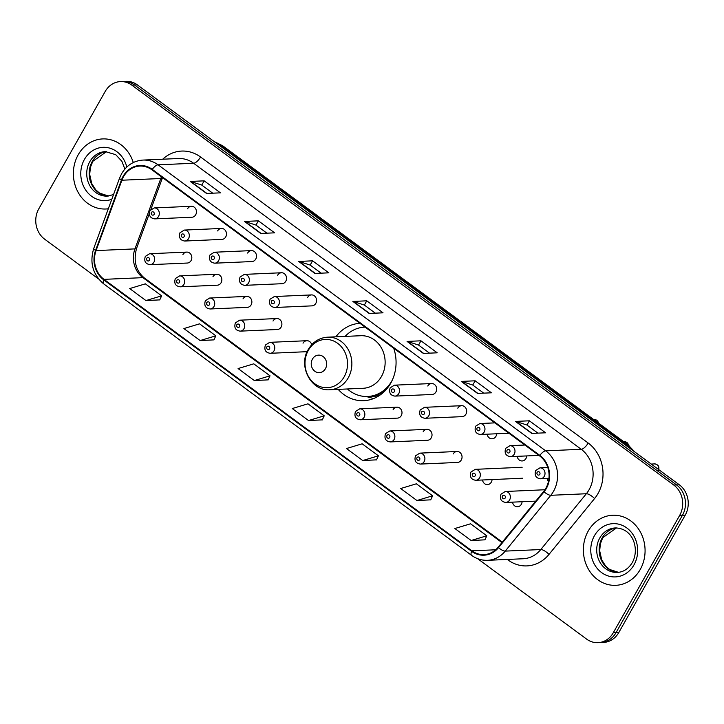 <?xml version="1.0" encoding="UTF-8"?>
<svg xmlns="http://www.w3.org/2000/svg" width="724" height="724" viewBox="0 0 724 724"><rect width="100%" height="100%" fill="white"/><g stroke="black" fill="none" stroke-linecap="round" stroke-linejoin="round"><path stroke-width="1.09" d="M338.171 389.376A38.725 34.064 -92.5 0 0 363.692 400.689A38.725 34.064 -92.5 0 0 390.725 383.195A38.725 34.064 -92.5 0 0 393.711 348.244M216.793 274.251L179.643 275.88A5.484 4.824 87.5 0 1 184.05 278.659A5.484 4.824 87.5 0 1 183.941 284.351A5.484 4.824 87.5 0 1 180.122 286.831L217.272 285.202A5.484 4.824 -92.5 0 0 221.092 282.722A5.484 4.824 -92.5 0 0 221.2 277.03A5.484 4.824 -92.5 0 0 216.793 274.251A5.484 4.824 -92.5 0 0 212.965 276.722M246.812 296.406L209.661 298.035A5.484 4.824 87.5 0 1 214.078 300.813A5.484 4.824 87.5 0 1 213.969 306.505A5.484 4.824 87.5 0 1 210.141 308.985L247.291 307.356A5.484 4.824 -92.5 0 0 251.119 304.876A5.484 4.824 -92.5 0 0 251.228 299.184A5.484 4.824 -92.5 0 0 246.812 296.406A5.484 4.824 -92.5 0 0 242.993 298.876M276.839 318.56L239.689 320.189A5.484 4.824 87.5 0 1 244.097 322.967A5.484 4.824 87.5 0 1 243.997 328.66A5.484 4.824 87.5 0 1 240.169 331.139L277.319 329.511A5.484 4.824 -92.5 0 0 281.147 327.031A5.484 4.824 -92.5 0 0 281.247 321.338A5.484 4.824 -92.5 0 0 276.839 318.56A5.484 4.824 -92.5 0 0 273.011 321.04M396.942 407.178L359.792 408.807A5.484 4.824 87.5 0 1 364.199 411.585A5.484 4.824 87.5 0 1 364.091 417.286A5.484 4.824 87.5 0 1 360.271 419.757L397.422 418.128A5.484 4.824 -92.5 0 0 401.241 415.657A5.484 4.824 -92.5 0 0 401.349 409.956A5.484 4.824 -92.5 0 0 396.942 407.178A5.484 4.824 -92.5 0 0 393.114 409.657M426.961 429.341L389.811 430.97A5.484 4.824 87.5 0 1 394.227 433.739A5.484 4.824 87.5 0 1 394.118 439.441A5.484 4.824 87.5 0 1 390.29 441.921L427.441 440.283A5.484 4.824 -92.5 0 0 431.269 437.812A5.484 4.824 -92.5 0 0 431.377 432.11A5.484 4.824 -92.5 0 0 426.961 429.341A5.484 4.824 -92.5 0 0 423.142 431.812M456.989 451.495L419.839 453.124A5.484 4.824 87.5 0 1 424.246 455.894A5.484 4.824 87.5 0 1 424.146 461.595A5.484 4.824 87.5 0 1 420.318 464.075L457.468 462.446A5.484 4.824 -92.5 0 0 461.297 459.966A5.484 4.824 -92.5 0 0 461.396 454.265A5.484 4.824 -92.5 0 0 456.989 451.495A5.484 4.824 -92.5 0 0 453.161 453.966M482.501 479.985A5.484 4.824 -92.5 0 0 487.496 484.6A5.484 4.824 -92.5 0 0 491.315 482.121A5.484 4.824 -92.5 0 0 492.067 479.569M512.529 502.139A5.484 4.824 -92.5 0 0 517.515 506.755A5.484 4.824 -92.5 0 0 521.343 504.275A5.484 4.824 -92.5 0 0 522.085 501.723M186.765 252.097L149.615 253.726A5.484 4.824 87.5 0 1 154.022 256.495A5.484 4.824 87.5 0 1 153.922 262.197A5.484 4.824 87.5 0 1 150.094 264.676L187.245 263.047A5.484 4.824 -92.5 0 0 191.073 260.568A5.484 4.824 -92.5 0 0 191.172 254.866A5.484 4.824 -92.5 0 0 186.765 252.097A5.484 4.824 -92.5 0 0 182.937 254.567M547.181 478.492A5.484 4.824 -92.5 0 0 548.475 481.397M517.162 456.337A5.484 4.824 -92.5 0 0 522.158 460.953A5.484 4.824 -92.5 0 0 525.977 458.473A5.484 4.824 -92.5 0 0 526.728 455.921M487.134 434.183A5.484 4.824 -92.5 0 0 492.13 438.798A5.484 4.824 -92.5 0 0 495.949 436.319A5.484 4.824 -92.5 0 0 496.7 433.767M461.622 405.693L424.472 407.322A5.484 4.824 87.5 0 1 428.88 410.092A5.484 4.824 87.5 0 1 428.78 415.793A5.484 4.824 87.5 0 1 424.952 418.273L462.102 416.644A5.484 4.824 -92.5 0 0 465.93 414.164A5.484 4.824 -92.5 0 0 466.03 408.463A5.484 4.824 -92.5 0 0 461.622 405.693A5.484 4.824 -92.5 0 0 457.794 408.164M431.594 383.539L394.444 385.168A5.484 4.824 87.5 0 1 398.861 387.937A5.484 4.824 87.5 0 1 398.752 393.639A5.484 4.824 87.5 0 1 394.924 396.109L432.074 394.48A5.484 4.824 -92.5 0 0 435.902 392.01A5.484 4.824 -92.5 0 0 436.011 386.308A5.484 4.824 -92.5 0 0 431.594 383.539A5.484 4.824 -92.5 0 0 427.775 386.01M251.445 250.604L214.295 252.233A5.484 4.824 87.5 0 1 218.711 255.011A5.484 4.824 87.5 0 1 218.603 260.703A5.484 4.824 87.5 0 1 214.775 263.183L251.925 261.554A5.484 4.824 -92.5 0 0 255.753 259.074A5.484 4.824 -92.5 0 0 255.862 253.382A5.484 4.824 -92.5 0 0 251.445 250.604A5.484 4.824 -92.5 0 0 247.626 253.074M221.426 228.449L184.276 230.078A5.484 4.824 87.5 0 1 188.683 232.857A5.484 4.824 87.5 0 1 188.575 238.549A5.484 4.824 87.5 0 1 184.756 241.029L221.906 239.4A5.484 4.824 -92.5 0 0 225.725 236.92A5.484 4.824 -92.5 0 0 225.834 231.218A5.484 4.824 -92.5 0 0 221.426 228.449A5.484 4.824 -92.5 0 0 217.598 230.92M281.473 272.758L244.323 274.387A5.484 4.824 87.5 0 1 248.73 277.165A5.484 4.824 87.5 0 1 248.631 282.858A5.484 4.824 87.5 0 1 244.803 285.337L281.953 283.708A5.484 4.824 -92.5 0 0 285.781 281.229A5.484 4.824 -92.5 0 0 285.88 275.536A5.484 4.824 -92.5 0 0 281.473 272.758A5.484 4.824 -92.5 0 0 277.645 275.238M311.501 294.912L274.351 296.541A5.484 4.824 87.5 0 1 278.758 299.32A5.484 4.824 87.5 0 1 278.649 305.012A5.484 4.824 87.5 0 1 274.83 307.492L311.981 305.863A5.484 4.824 -92.5 0 0 315.8 303.383A5.484 4.824 -92.5 0 0 315.908 297.691A5.484 4.824 -92.5 0 0 311.501 294.912A5.484 4.824 -92.5 0 0 307.673 297.392M191.398 206.295L154.248 207.924A5.484 4.824 87.5 0 1 158.656 210.693A5.484 4.824 87.5 0 1 158.556 216.395A5.484 4.824 87.5 0 1 154.728 218.874L191.878 217.245A5.484 4.824 -92.5 0 0 195.706 214.766A5.484 4.824 -92.5 0 0 195.806 209.064A5.484 4.824 -92.5 0 0 191.398 206.295A5.484 4.824 -92.5 0 0 187.57 208.765M359.955 323.329A38.725 34.064 -92.5 0 0 335.873 336.814M311.727 344.696A5.484 4.824 -92.5 0 0 306.867 340.714A5.484 4.824 -92.5 0 0 303.039 343.194M477.578 558.647L586.621 639.111A21.919 19.286 -92.5 0 0 597.961 642.668L603.517 642.423A21.919 19.286 -92.5 0 0 618.812 632.523L685.221 515.144A21.919 19.286 -92.5 0 0 679.338 484.809L137.379 84.889A21.919 19.286 -92.5 0 0 126.039 81.332L123.261 81.45A21.919 19.286 -92.5 0 1 134.601 85.016A21.919 19.286 -92.5 0 0 123.261 81.45L120.483 81.577A21.919 19.286 -92.5 0 0 105.188 91.477L38.779 208.856A21.919 19.286 -92.5 0 0 44.662 239.192L98.627 279.012M597.961 642.668A21.919 19.286 -92.5 0 0 613.264 632.767L679.673 515.388A21.919 19.286 -92.5 0 0 673.791 485.053L676.569 484.926L134.601 85.016L676.569 484.926A21.919 19.286 -92.5 0 1 682.451 515.271A21.919 19.286 -92.5 0 0 676.569 484.926L679.338 484.809M613.264 632.767L616.034 632.649L682.451 515.271L616.034 632.649A21.919 19.286 -92.5 0 1 600.739 642.55A21.919 19.286 -92.5 0 0 616.034 632.649L618.812 632.523M78.21 154.764A35.078 30.851 -92.5 0 0 77.54 191.236A35.078 30.851 -92.5 0 0 105.767 209.001A35.078 30.851 -92.5 0 0 108.319 208.765A35.078 30.851 -92.5 0 1 105.767 209.001A35.078 30.851 -92.5 0 1 77.54 191.236A35.078 30.851 -92.5 0 1 78.21 154.764A35.078 30.851 -92.5 0 1 102.69 138.918A35.078 30.851 -92.5 0 0 78.21 154.764M588.205 531.09A35.078 30.851 -92.5 0 0 587.535 567.553A35.078 30.851 -92.5 0 0 615.753 585.327A35.078 30.851 -92.5 0 0 640.233 569.48A35.078 30.851 -92.5 0 0 640.903 533.009A35.078 30.851 -92.5 0 0 612.685 515.244A35.078 30.851 -92.5 0 0 588.205 531.09A35.078 30.851 -92.5 0 0 587.535 567.553A35.078 30.851 -92.5 0 0 615.753 585.327A35.078 30.851 -92.5 0 0 640.233 569.48A35.078 30.851 -92.5 0 0 640.903 533.009A35.078 30.851 -92.5 0 0 612.685 515.244A35.078 30.851 -92.5 0 0 588.205 531.09M123.56 176.629A23.385 20.571 87.5 0 1 139.877 166.067A23.385 20.571 87.5 0 1 151.977 169.859L539.588 455.885A23.385 20.571 87.5 0 1 543.679 491.442L498.121 547.263A23.385 20.571 87.5 0 1 483.985 554.62A23.385 20.571 87.5 0 1 471.894 550.819L104.003 279.355A23.385 20.571 87.5 0 1 96.066 250.585L121.903 180.222A23.385 20.571 87.5 0 1 123.56 176.629M123.125 176.303A23.964 21.087 -92.5 0 0 121.424 179.986L95.595 250.359A23.964 21.087 -92.5 0 0 103.722 279.844L471.614 551.308A23.964 21.087 -92.5 0 0 498.501 547.661L544.059 491.84A23.964 21.087 -92.5 0 0 539.86 455.396L152.248 169.371A23.964 21.087 -92.5 0 0 123.125 176.303M531.733 433.404L545.615 432.798L529.362 420.798L515.47 421.413L531.733 433.404M537.905 433.133L526.909 425.015L515.913 421.459A5.846 2.263 126.4 0 0 515.47 421.413M526.954 425.051L529.362 420.798M477.532 393.413L491.424 392.806L475.161 380.806L461.279 381.421L477.532 393.413M483.713 393.141L472.709 385.023L461.713 381.476A5.846 2.263 126.4 0 0 461.279 381.421M472.754 385.059L475.161 380.806M423.341 353.421L437.224 352.814L420.97 340.814L407.078 341.429L423.341 353.421M429.513 353.149L418.508 345.031L407.522 341.484A5.846 2.263 126.4 0 0 407.078 341.429M418.562 345.067L420.97 340.814M206.548 193.453L220.44 192.846L204.177 180.846L190.294 181.462L206.548 193.453M212.729 193.181L201.725 185.063L190.729 181.516A5.846 2.263 126.4 0 0 190.294 181.462M201.77 185.1L204.177 180.846M260.749 233.445L274.64 232.838L258.377 220.838L244.486 221.453L260.749 233.445M266.921 233.173L255.925 225.055L244.929 221.508A5.846 2.263 126.4 0 0 244.486 221.453M255.97 225.092L258.377 220.838M314.94 273.437L328.832 272.83L312.578 260.83L298.686 261.445L314.94 273.437M321.121 273.165L310.116 265.047L299.13 261.5A5.846 2.263 126.4 0 0 298.686 261.445M310.171 265.084L312.578 260.83M369.14 313.429L383.032 312.822L366.769 300.822L352.887 301.437L369.14 313.429M375.313 313.157L364.317 305.039L353.321 301.492A5.846 2.263 126.4 0 0 352.887 301.437M364.362 305.076L366.769 300.822M133.288 162.538A35.078 30.851 -92.5 0 0 102.69 138.918A35.078 30.851 -92.5 0 1 133.288 162.538M673.791 485.053L131.822 85.133A21.919 19.286 -92.5 0 0 120.483 81.577M416.933 500.519L432.617 495.795L416.354 483.804L400.68 488.528L416.933 500.519L430.726 499.841M471.134 540.511L486.809 535.787L470.555 523.796L454.871 528.52L471.134 540.511L484.917 539.832M254.341 380.553L270.025 375.819L253.762 363.828L238.087 368.552L254.341 380.553L268.133 379.865M200.15 340.561L215.824 335.827L199.571 323.836L183.887 328.56L200.15 340.561L213.933 339.873M145.949 300.569L161.633 295.835L145.37 283.844L129.696 288.568L145.949 300.569L159.742 299.881M362.742 460.536L378.417 455.803L362.154 443.812L346.479 448.536L362.742 460.536L376.525 459.849M308.542 420.544L324.216 415.811L307.962 403.82L292.279 408.544L308.542 420.544L322.334 419.857M324.216 415.811L322.289 419.938M270.025 375.819L268.097 379.946M215.824 335.827L213.897 339.954M161.633 295.835L159.705 299.962M378.417 455.803L376.489 459.93M432.617 495.795L430.69 499.922M486.809 535.787L484.881 539.914M325.447 368.688A8.769 7.711 -92.5 0 0 323.094 356.552A8.769 7.711 -92.5 0 0 312.442 359.086A8.769 7.711 -92.5 0 0 314.795 371.222A8.769 7.711 -92.5 0 0 325.447 368.688M329.873 389.738L363.149 388.281A26.308 23.141 -92.5 0 0 381.512 376.399A26.308 23.141 -92.5 0 0 382.01 349.049A26.308 23.141 -92.5 0 0 360.851 335.719L327.565 337.176C319.239 337.8 312.804 341.891 308.27 349.466C297.808 366.1 311.229 391.503 329.873 389.738A26.308 23.141 -92.5 0 0 348.226 377.856A26.308 23.141 -92.5 0 0 348.733 350.507A26.308 23.141 -92.5 0 0 327.565 337.176M347.42 388.969A34.707 30.535 -92.5 0 0 367.683 396.49A34.707 30.535 -92.5 0 0 391.91 380.815A34.707 30.535 -92.5 0 0 392.29 380.127M364.643 327.139L365.095 327.121A34.707 30.535 -92.5 0 0 364.643 327.139A34.707 30.535 -92.5 0 0 345.113 336.407M367.683 396.49L369.077 396.435A34.707 30.535 -92.5 0 0 386.526 389.186M373.693 398.517A37.992 33.422 87.5 0 1 372.326 398.182L366.172 396.517M631.59 449.568A29.231 25.711 -92.5 0 0 626.36 444.482L220.965 145.343A29.231 25.711 -92.5 0 0 214.747 141.985M219.39 145.406L220.965 145.343A14.616 5.665 -53.6 0 1 222.721 145.805L628.115 444.943A14.616 5.665 -53.6 0 0 626.36 444.482L624.785 444.545M137.379 84.889L131.822 85.133M685.221 515.144L679.673 515.388M162.719 159.208A36.535 32.137 87.5 0 1 200.557 156.999L588.169 443.016A7.303 2.833 -53.6 0 1 581.236 449.287L193.625 163.262A29.231 25.711 -92.5 0 0 178.511 158.52L142.954 160.076A29.231 25.711 87.5 0 1 158.076 164.819A7.303 2.833 126.4 0 0 152.248 169.371M588.169 443.016A36.535 32.137 87.5 0 1 597.979 493.587A36.535 32.137 87.5 0 1 594.558 498.583L549 554.403A36.535 32.137 87.5 0 1 508.022 559.969L507.316 559.444M589.083 489.732A29.231 25.711 -92.5 0 0 581.236 449.287L545.688 450.844A29.231 25.711 87.5 0 1 550.801 495.297L505.243 551.109A29.231 25.711 87.5 0 1 487.578 560.313L523.126 558.756A29.231 25.711 -92.5 0 0 540.792 549.552L586.35 493.741A29.231 25.711 -92.5 0 0 589.083 489.732M142.954 160.076C133.75 160.764 126.637 165.298 121.623 173.679L119.569 178.131A7.303 1.493 20.2 0 0 121.424 179.986M119.569 178.131L93.731 248.495C89.477 262.785 92.799 274.577 103.686 283.862A7.303 2.833 -53.6 0 1 103.722 279.844M471.614 551.308A7.303 2.833 126.4 0 0 471.577 555.335C476.428 558.856 481.759 560.512 487.578 560.313M498.501 547.661A7.303 2.471 39.2 0 0 505.243 551.109L540.792 549.552A7.303 2.471 -140.8 0 1 549 554.403M93.731 248.495A7.303 1.493 20.2 0 0 95.595 250.359M544.059 491.84A7.303 2.471 39.2 0 0 550.801 495.297L586.35 493.741A7.303 2.471 -140.8 0 1 594.558 498.583M539.86 455.396A7.303 2.833 -53.6 0 1 545.688 450.844L158.076 164.819L193.625 163.262A7.303 2.833 -53.6 0 0 200.557 156.999M508.329 559.399A7.303 2.833 -53.6 0 1 508.022 559.969M471.894 550.819L495.696 549.778M161.461 176.864A23.385 20.571 -92.5 0 0 160.791 178.511L134.954 248.884A23.385 20.571 -92.5 0 0 142.89 277.654L501.931 542.584M121.903 180.222L160.791 178.511A13.15 2.679 -159.8 0 0 162.447 177.869L150.873 209.399M96.066 250.585L134.954 248.884A13.15 2.679 -159.8 0 0 136.619 248.232C133.216 260.839 135.831 270.785 144.474 278.07L502.311 542.122M104.003 279.355L142.89 277.654A13.15 5.095 -53.6 0 1 144.474 278.07M369.484 313.42L353.321 301.492M315.293 273.428L299.13 261.5M261.093 233.436L244.929 221.508M206.901 193.444L190.729 181.516M423.685 353.412L407.522 341.484M477.885 393.404L461.713 381.476M532.077 433.395L515.913 421.459M106.537 151.615A22.272 19.593 -92.5 0 0 92.22 161.57A22.272 19.593 -92.5 0 0 91.495 184.113A22.272 19.593 -92.5 0 0 108.482 196.023M124.872 169.054L121.894 161.307L115.704 154.655L105.333 151.615A22.272 19.593 -92.5 0 0 89.794 161.678A22.272 19.593 -92.5 0 0 89.369 184.837A22.272 19.593 -92.5 0 0 107.288 196.123L113.523 194.593M126.809 167.036A26.652 23.449 -92.5 0 0 107.659 147.642A26.652 23.449 -92.5 0 0 84.455 159.37A26.652 23.449 -92.5 0 0 85.785 190.186A26.652 23.449 -92.5 0 0 111.804 199.281M344.19 376.797A24.163 21.258 -92.5 0 0 337.701 343.348A24.163 21.258 -92.5 0 0 308.343 350.344A24.163 21.258 -92.5 0 0 314.822 383.783A24.163 21.258 -92.5 0 0 344.19 376.797M364.977 327.031A35.033 30.815 -92.5 0 0 364.308 327.158M367.349 396.508A35.033 30.815 -92.5 0 0 380.571 394.698M618.486 572.34L609.563 569.444L605.707 566.123L601.716 559.86L599.68 550.81L600.386 543.742L602.775 537.651L616.54 527.932A22.272 19.593 -92.5 0 0 602.214 537.896A22.272 19.593 -92.5 0 0 601.481 560.439A22.272 19.593 -92.5 0 0 618.468 572.349M599.78 538.004A22.272 19.593 -92.5 0 0 599.354 561.163A22.272 19.593 -92.5 0 0 617.273 572.44C623.445 572.105 628.441 568.829 632.26 562.62C639.708 549.471 633.382 528.203 615.328 527.941A22.272 19.593 -92.5 0 0 599.78 538.004M633.989 564.874A26.652 23.449 -92.5 0 0 626.839 527.977A26.652 23.449 -92.5 0 0 594.449 535.697A26.652 23.449 -92.5 0 0 601.599 572.584A26.652 23.449 -92.5 0 0 633.989 564.874M151.397 212.476A1.828 1.611 -92.5 0 0 154.103 214.467A1.828 1.611 -92.5 0 0 151.397 212.476M181.425 234.63A1.828 1.611 -92.5 0 0 184.131 236.63A1.828 1.611 -92.5 0 0 181.425 234.63M211.444 256.785A1.828 1.611 -92.5 0 0 214.159 258.785A1.828 1.611 -92.5 0 0 211.444 256.785M241.472 278.939A1.828 1.611 -92.5 0 0 244.178 280.939A1.828 1.611 -92.5 0 0 241.472 278.939M271.5 301.094A1.828 1.611 -92.5 0 0 274.206 303.094A1.828 1.611 -92.5 0 0 271.5 301.094M391.594 389.711A1.828 1.611 -92.5 0 0 394.308 391.711A1.828 1.611 -92.5 0 0 391.594 389.711M421.621 411.875A1.828 1.611 -92.5 0 0 424.327 413.875A1.828 1.611 -92.5 0 0 421.621 411.875M484.211 432.002A5.484 4.824 87.5 0 1 480.392 434.481C475.822 433.794 474.229 431.042 475.614 426.201L479.912 423.531A5.484 4.824 87.5 0 1 484.32 426.309A5.484 4.824 87.5 0 1 484.211 432.002M477.062 428.083A1.828 1.611 -92.5 0 0 479.768 430.083A1.828 1.611 -92.5 0 0 477.062 428.083M598.495 423.088A4.38 3.855 -92.5 0 0 594.531 419.603L593.807 419.63M514.239 454.156A5.484 4.824 87.5 0 1 510.411 456.636C505.841 455.948 504.248 453.197 505.642 448.364L509.931 445.685A5.484 4.824 87.5 0 1 514.348 448.464A5.484 4.824 87.5 0 1 514.239 454.156M507.081 450.238A1.828 1.611 -92.5 0 0 509.796 452.238A1.828 1.611 -92.5 0 0 507.081 450.238M628.523 445.251A4.38 3.855 -92.5 0 0 624.559 441.758L623.835 441.785M544.267 476.311A5.484 4.824 87.5 0 1 540.439 478.79C535.869 478.111 534.276 475.351 535.669 470.519L539.959 467.84A5.484 4.824 87.5 0 1 544.367 470.618A5.484 4.824 87.5 0 1 544.267 476.311M537.108 472.392A1.828 1.611 -92.5 0 0 539.814 474.392A1.828 1.611 -92.5 0 0 537.108 472.392M658.514 469.433A4.38 3.855 -92.5 0 0 654.587 463.912L651.22 464.057M149.47 260.278A1.828 1.611 -92.5 0 0 146.764 258.278A1.828 1.611 -92.5 0 0 149.47 260.278M179.498 282.432A1.828 1.611 -92.5 0 0 176.792 280.432A1.828 1.611 -92.5 0 0 179.498 282.432M209.526 304.587A1.828 1.611 -92.5 0 0 206.811 302.587A1.828 1.611 -92.5 0 0 209.526 304.587M239.544 326.741A1.828 1.611 -92.5 0 0 236.839 324.741A1.828 1.611 -92.5 0 0 239.544 326.741M306.867 340.714L269.717 342.343A5.484 4.824 87.5 0 1 274.125 345.122A5.484 4.824 87.5 0 1 274.016 350.823A5.484 4.824 87.5 0 1 270.197 353.294L307.148 351.674M269.572 348.896A1.828 1.611 -92.5 0 0 266.866 346.896A1.828 1.611 -92.5 0 0 269.572 348.896M359.647 415.359A1.828 1.611 -92.5 0 0 356.941 413.359A1.828 1.611 -92.5 0 0 359.647 415.359M389.675 437.513A1.828 1.611 -92.5 0 0 386.96 435.513A1.828 1.611 -92.5 0 0 389.675 437.513M419.694 459.677A1.828 1.611 -92.5 0 0 416.988 457.677A1.828 1.611 -92.5 0 0 419.694 459.677M522.149 467.279L475.279 469.333A5.484 4.824 87.5 0 1 479.686 472.111A5.484 4.824 87.5 0 1 479.578 477.804A5.484 4.824 87.5 0 1 475.759 480.284L522.628 478.229M475.134 475.885A1.828 1.611 -92.5 0 0 472.428 473.885A1.828 1.611 -92.5 0 0 475.134 475.885M544.928 489.75L505.298 491.487A5.484 4.824 87.5 0 1 509.714 494.266A5.484 4.824 87.5 0 1 509.606 499.958A5.484 4.824 87.5 0 1 505.777 502.438L535.778 501.126M505.162 498.04A1.828 1.611 -92.5 0 0 502.447 496.04A1.828 1.611 -92.5 0 0 505.162 498.04M214.223 141.596L222.721 145.805M634.794 451.939L628.115 444.943M103.686 283.862L471.577 555.335M149.244 213.833L136.619 248.232M106.555 151.615L92.79 161.334L90.391 167.416L89.695 174.484L91.731 183.543L95.713 189.797L99.568 193.127L108.5 196.023M363.131 327.248L364.561 326.732M154.728 218.874C150.158 218.186 148.565 215.426 149.949 210.594L154.248 207.924M184.756 241.029C180.176 240.341 178.593 237.59 179.977 232.748L184.276 230.078M214.775 263.183C210.204 262.495 208.612 259.744 210.005 254.911L214.295 252.233M244.803 285.337C240.232 284.65 238.639 281.898 240.024 277.066L244.323 274.387M274.83 307.492C270.26 306.813 268.667 304.053 270.052 299.22L274.351 296.541M394.924 396.109C390.354 395.431 388.761 392.67 390.155 387.838L394.444 385.168M424.952 418.273C420.382 417.585 418.789 414.825 420.182 409.992L424.472 407.322M508.891 433.233L480.392 434.481M494.854 422.87L479.912 423.531M594.531 419.603L596.866 420.182L598.992 423.459M538.918 455.387L510.411 456.636M524.882 445.025L509.931 445.685M624.559 441.758L626.884 442.337L629.02 445.64M548.955 478.419L540.439 478.79M547.787 467.496L539.959 467.84M654.587 463.912C658.333 464.5 659.645 466.69 658.496 470.491M149.615 253.726L145.316 256.396C143.841 261.21 145.433 263.97 150.094 264.676M179.643 275.88L175.344 278.55C173.86 283.365 175.452 286.125 180.122 286.831M209.661 298.035L205.372 300.713C203.887 305.519 205.48 308.279 210.141 308.985M239.689 320.189L235.391 322.868C233.915 327.682 235.508 330.434 240.169 331.139M269.717 342.343L265.418 345.022C263.934 349.837 265.527 352.588 270.197 353.294M359.792 408.807L355.493 411.485C354.009 416.3 355.602 419.06 360.271 419.757M389.811 430.97L385.521 433.64C384.037 438.454 385.63 441.215 390.29 441.921M419.839 453.124L415.54 455.794C414.065 460.609 415.657 463.369 420.318 464.075M475.279 469.333L470.98 472.012C469.496 476.817 471.089 479.578 475.759 480.284M505.298 491.487L501.008 494.166C499.524 498.972 501.117 501.732 505.777 502.438"/></g></svg>

